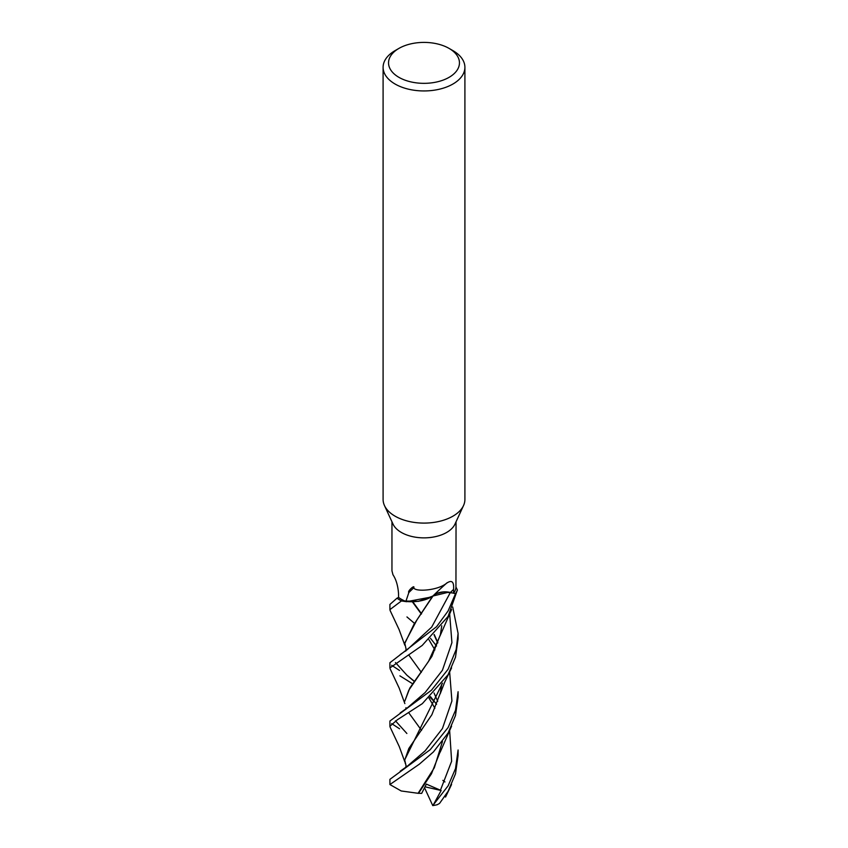 <?xml version="1.0" encoding="UTF-8"?>
<svg xmlns="http://www.w3.org/2000/svg" width="848" height="848" viewBox="0 0 848 848"><rect width="100%" height="100%" fill="white"/><g stroke="black" fill="none" stroke-linecap="round" stroke-linejoin="round"><path stroke-width="1.27" d="M443.409 591.989L436.731 593.568L432.416 596.218M406.351 650.384L404.74 642.996L417.131 619.581L432.66 596.144L418.477 601.359L401.623 600.967A34.026 19.642 180 0 1 397.044 598.147L389.91 604.444L389.91 609.638L401.454 600.925A34.09 19.684 180 0 1 396.991 598.179M449.069 48.4L452.927 50.626A40.905 23.617 180 0 1 464.905 67.321L464.905 499.483A40.905 23.617 180 0 1 463.527 505.556A40.905 23.617 180 0 1 452.927 516.178A40.905 23.617 180 0 1 413.379 522.283A40.905 23.617 180 0 1 384.473 505.556A40.905 23.617 180 0 1 383.095 499.483L383.095 67.321A40.905 23.617 180 0 1 395.073 50.626L398.931 48.4A35.457 20.469 180 0 1 449.069 48.4A35.457 20.469 180 0 1 449.069 77.348A35.457 20.469 180 0 1 398.931 77.348A35.457 20.469 180 0 1 398.931 48.4L395.073 50.626M463.527 505.556L454.963 524.128A32.044 18.497 180 0 1 446.663 532.449A32.044 18.497 180 0 1 415.679 537.229A32.044 18.497 180 0 1 393.037 524.128L384.473 505.556M464.905 67.321A40.905 23.617 180 0 1 452.927 84.026A40.905 23.617 180 0 1 408.344 89.146A40.905 23.617 180 0 1 383.095 67.321M391.956 521.785L391.956 570.81L392.963 574.743C396.09 579.417 397.945 585.692 398.528 593.536L398.581 597.437A32.044 18.497 180 0 0 398.602 597.448L397.044 598.147A34.026 19.642 180 0 0 401.623 600.967L406.595 601.698L431.219 597.024A28.185 16.271 180 0 1 405.863 601.423A32.044 18.497 180 0 1 398.602 597.448M405.863 601.423L408.842 592.551C407.04 591.406 415.138 584.177 413.771 587.781C414.873 592.021 437.504 590.706 446.43 583.35L447.034 582.777M455.959 587.039L457.379 589.954A34.026 19.642 180 0 1 455.45 593.653L453.616 593.229L455.514 593.664L448.104 610.942L436.582 626.693L389.91 662.744L389.91 667.948L422.177 645.466L448.104 616.401L457.379 589.954A34.026 19.642 180 0 1 455.45 593.653L453.616 593.229A32.044 18.497 180 0 1 453.606 593.24L450.352 592.466A13.865 8.003 0 0 0 448.783 592.148L432.766 596.07A28.185 16.271 180 0 0 432.989 595.921A576.863 408.704 74.7 0 1 446.43 583.35C451.751 579.576 454.136 581.611 453.574 589.434L453.606 593.24A32.044 18.497 180 0 0 455.948 587.611L456.044 521.785M432.766 596.07A28.185 16.271 180 0 1 431.219 597.024M408.842 592.551A587.441 416.188 74.7 0 1 413.771 587.781M433.084 595.815A13.865 8.003 180 0 1 448.783 592.148M443.642 591.978L452.514 592.975L444.278 591.936M404.74 643.558L413.941 624.393L433.031 595.985M401.454 600.925L418.446 601.359L432.671 596.133M452.694 606.988L458.09 633.424L456.182 649.43L448.104 669.242L431.462 690.208L389.91 721.033L389.91 726.248L397.479 719.687L422.325 703.66L448.104 674.701L455.493 657.232L458.09 638.873L458.09 633.509M391.659 723.609L399.578 728.792M390.154 727.181L389.91 726.248M458.09 750.014L455.514 768.585L448.104 785.842L432.756 805.6L424.53 787.739M447.786 791.852L439.529 803.438L437.229 804.72A34.09 19.684 180 0 1 432.756 805.6M439.529 803.438L448.104 791.29L455.503 773.8L458.09 755.462L458.09 750.056M435.448 702.801L429.872 697.162M412.658 683.806L399.896 675.845M391.67 665.298L399.546 670.471M390.197 610.666L389.91 609.638M448.104 727.531L430.18 749.717L389.91 779.344L389.91 784.548L419.325 764.186L433.434 751.922L448.104 733.001L455.493 715.553L458.09 697.173L458.09 691.714L455.524 710.253L448.104 727.531M442.476 741.47L434.314 767.758L418.096 793.293L401.21 790.972L389.91 784.548M440.25 635.322L428.537 661.429L409.817 688.057L404.74 701.296L408.81 690.198L431.876 656.437L441.045 632.937M406.87 733.478L395.465 720.853L406.87 733.478M407.337 707.889L425.113 692.562L442.412 670.27L451.92 642.657L449.631 613.613L451.92 642.657L442.412 670.27L425.113 692.562L407.347 707.889L400.192 712.892M442.836 780.372L444.956 781.941M421.541 730.372L408.906 712.967M433.211 805.07L441.151 790.516L426.364 784.103L421.668 793.389L417.841 793.251M418.477 793.357L431.473 773.779L441.045 749.537M437.727 701.307L434.038 692.996M421.35 672.358L408.651 654.836M440.409 790.283L451.634 761.228L449.62 730.213M436.561 704.317L430.466 696.6M414.439 681.336L406.913 675.209L395.465 662.553M400.171 654.614L407.347 649.589L431.717 627.054L450.362 592.487A572.4 405.535 74.7 0 1 453.574 589.434M406.351 766.974L404.74 760.158L408.81 748.498L431.876 714.737L441.045 691.237M437.727 643.007L434.038 634.696M421.35 614.058L412.414 601.9M407.337 766.189L425.113 750.862L442.412 728.57L451.92 700.957L449.631 671.913L451.92 700.957L442.412 728.57L425.113 750.862L407.347 766.179L400.224 771.171M436.561 646.028L430.466 638.3L436.561 646.028M406.955 616.941L414.312 623.216M412.881 601.889L421.551 613.772M434.218 634.505L437.854 642.678M442.476 683.17L404.74 759.797M457.411 590.06A34.09 19.684 180 0 1 455.514 593.664M441.151 790.516L424.996 786.806M405.959 707.698L405.768 709.394M441.755 625.792L440.282 635.237M445.539 797.056L451.571 784.485M390.122 668.807L399.196 688.141L404.856 703.607M440.218 635.459L451.581 609.574M440.207 752.102L451.581 726.164M390.122 610.507L399.09 629.576L404.856 645.296M406.913 675.209L414.312 681.506M428.961 698.021L434.886 708.218M405.959 649.409L405.768 651.105M405.948 765.988L405.779 767.684M428.961 639.731L434.886 649.928M441.755 684.092L440.25 693.653M404.74 759.596L404.74 760.158M390.122 727.107L399.249 746.547L404.867 761.928M405.174 762.977L405.323 763.507M440.207 693.781L444.543 682.576L451.581 667.874"/></g></svg>
